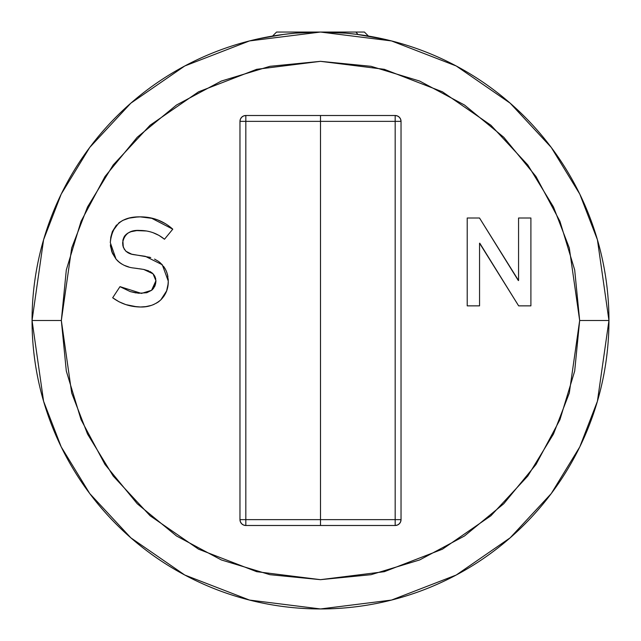 <?xml version="1.0" encoding="UTF-8"?>
<svg xmlns="http://www.w3.org/2000/svg" width="641" height="641" viewBox="0 0 641 641"><rect width="100%" height="100%" fill="white"/><g stroke="black" fill="none" stroke-linecap="round" stroke-linejoin="round"><path stroke-width="0.96" d="M32.05 320.5L43.588 401.266L61.216 446.897L89.74 493.57L130.836 537.823L184.76 575.017L249.493 600.072L320.5 608.95L391.507 600.072L456.24 575.017L510.164 537.823L551.26 493.57L579.784 446.897L597.412 401.266L608.95 320.5L579.664 320.5L569.296 393.069L553.455 434.069L527.831 475.999L490.91 515.765L442.458 549.177L384.296 571.692L320.5 579.664L256.704 571.692L198.542 549.177L150.09 515.765L113.169 475.999L87.545 434.069L71.704 393.069L61.336 320.5L32.05 320.5A288.45 288.45 0 0 1 320.5 32.05A288.45 288.45 0 0 1 608.95 320.5A288.45 288.45 0 0 1 320.5 608.95A288.45 288.45 0 0 1 32.05 320.5L61.336 320.5L66.311 371.059L81.062 419.679L105.012 464.485L137.246 503.754L176.515 535.988L221.321 559.938L269.941 574.689L320.5 579.664L371.059 574.689L419.679 559.938L464.485 535.988L503.754 503.754L535.988 464.485L559.938 419.679L574.689 371.059L579.664 320.5L574.689 269.941L559.938 221.321L535.988 176.515L503.754 137.246L464.485 105.012L419.679 81.062L371.059 66.311L320.5 61.336L269.941 66.311L221.321 81.062L176.515 105.012L137.246 137.246L105.012 176.515L81.062 221.321L66.311 269.941L61.336 320.5L71.704 247.931L87.545 206.931L113.169 165.001L150.09 125.235L198.542 91.823L256.704 69.308L320.5 61.336L384.296 69.308L442.458 91.823L490.91 125.235L527.831 165.001L553.455 206.931L569.296 247.931L579.664 320.5L608.95 320.5L597.412 239.734L579.784 194.103L551.26 147.43L510.164 103.177L456.24 65.983L391.507 40.928L320.5 32.05L249.493 40.928L184.76 65.983L130.836 103.177L89.74 147.43L61.216 194.103L43.588 239.734L32.05 320.5M276.616 32.05L364.425 32.05L368.439 36.064L386.387 39.678L357.125 34.382L345.787 33.164L320.5 32.05L295.172 33.164L283.835 34.39L258.78 38.732M375.265 37.298L367.061 35.832M134.634 217.187L140.227 216.866C122.046 216.522 112.063 225.103 110.292 242.61L116.037 259.116L117.768 261.007L116.037 259.116C120.837 264.364 126.83 267.345 134.001 268.05L143.72 269.436L153.023 273.803L154.217 275.31L153.023 273.803L155.931 280.718L155.859 282.088L155.931 280.718L151.58 290.309L141.469 293.418L119.987 286.639L112.68 297.761C120.917 303.786 130.155 306.863 140.387 306.999L145.924 306.606L140.387 306.999C148.191 307.247 155.002 304.86 160.835 299.836C165.931 294.668 168.407 288.442 168.271 281.135L162.277 264.749L158.704 261.512L162.277 264.749L145.323 256.32L133.897 254.677C126.806 253.676 123.048 249.71 122.631 242.771C124.346 233.893 130.067 229.782 139.794 230.448C149.073 230.464 157.309 233.388 164.489 239.237L159.008 235.415L164.489 239.237L172.774 229.166C163.503 220.929 152.646 216.826 140.227 216.866L148.784 217.531M150.579 231.914L152.037 232.346M147.526 231.185L149.73 231.689M146.228 230.952L145.427 230.84M130.964 231.713L128.232 232.899L130.964 231.713L136.781 230.592M125.259 235.255L124.691 235.976M122.76 245.03L123.296 247.234L122.856 240.399M149.914 257.345L131.685 254.181L125.973 251.272M150.747 257.602L149.233 257.153M160.042 262.554L164.857 268.234M167.926 276.68L167.477 274.5L168.271 281.135L167.878 286.207M166.796 272.289L167.918 276.672M166.948 290.101L166.58 291.182M166.54 291.286L164.16 295.878L166.54 291.286L168.158 283.715M166.764 290.669L160.835 299.836L158.776 301.623M146.549 306.51L151.34 305.404L145.924 306.606L140.387 306.999L132.935 306.326M132.999 306.334L125.788 304.603L118.946 301.727L125.788 304.603L136.677 306.783M118.97 301.743L112.68 297.761L118.585 301.534M141.501 293.41L151.58 290.309L146.797 292.721L138.624 293.257L130.235 291.591L120.268 286.815M152.614 289.42L151.58 290.309M154.89 286.046L155.667 283.434L153.519 288.402M155.931 280.718L155.154 276.984L155.931 280.718M149.802 271.399L152.029 272.89M143.72 269.436L148.72 270.895M134.001 268.042L137.655 268.523M121.862 264.1L119.723 262.674L121.854 264.1M112.528 253.443L110.372 244.838L111.694 251.376L116.037 259.116L112.56 253.515M118.978 222.764L122.776 220.4L129.105 218.14L123.064 220.256L118.978 222.764L112.335 231.633L110.829 237.026L110.292 242.61L110.797 237.21M151.076 217.964L172.774 229.166L168.182 225.464M395.176 525.492L245.824 525.492L243.58 525.043L241.681 523.777L240.415 521.878L239.966 519.635L239.966 121.365L240.415 119.122L241.681 117.223L243.58 115.957L245.824 115.508L395.176 115.508L397.42 115.957L399.319 117.223L400.585 119.122L401.034 121.365L401.034 519.635L400.585 521.878L399.319 523.777L397.42 525.043L395.176 525.492L395.176 519.635L245.824 519.635L245.824 121.365L395.176 121.365L395.176 519.635L245.824 519.635L245.824 525.492L395.176 525.492A5.857 5.857 0 0 0 401.034 519.635L401.034 121.365L395.176 121.365L395.176 115.508L245.824 115.508L245.824 121.365L320.5 121.365L320.5 519.635L320.5 121.365L401.034 121.365A5.857 5.857 0 0 0 395.176 115.508L395.176 519.635L401.034 519.635L395.176 519.635L395.176 525.492M310.132 32.234L295.172 33.164M345.787 33.164L333.344 32.338M321.518 32.05L320.5 32.05M273.883 35.84L259.637 38.548M239.966 519.635L239.966 121.365A5.857 5.857 0 0 1 245.824 115.508L245.824 121.365L239.966 121.365L245.824 121.365L245.824 519.635L239.966 519.635L245.824 519.635L245.824 525.492A5.857 5.857 0 0 1 239.966 519.635M158.896 235.351L153.031 232.675M146.557 231.008L145.779 230.888M112.351 231.585L116.494 225.023M118.873 222.844L123.064 220.256M129.041 218.156L129.746 217.988M137.422 216.962L129.105 218.14M112.496 253.363L111.694 251.376M110.637 247.114L110.372 244.838M119.731 262.682L116.037 259.116M142.062 269.164L138.865 268.699M155.747 278.827L154.601 275.902M152.694 289.339L154.802 286.247M154.906 286.014L155.859 282.088M130.235 291.591L135.98 292.937M125.86 304.627L119.13 301.823M158.68 301.695L157.75 302.352M156.428 303.169L159.457 301.07M167.854 286.359L167.301 288.899M164.985 268.443L166.7 272.032M122.784 245.223L124.298 249.301M123.296 247.234L125.708 251.04L128.745 253.091M146.46 230.992L136.749 230.6M135.467 230.744L133.929 230.984M124.971 235.608L124.025 237.026L126.149 234.374L128.232 232.891M152.935 232.643L159.008 235.415M164.489 239.237L172.774 229.166M165.674 223.805L157.686 219.895L153.447 218.525L140.227 216.866M117.768 261.007L119.723 262.674M124.138 265.302L128.969 267.033M152.061 272.922L153.023 273.803M154.217 275.31L155.154 276.984M119.987 286.639L112.68 297.761M151.34 305.404L153.944 304.435M160.835 299.836L164.16 295.878M168.271 281.135L168.19 278.899M167.477 274.5L165.979 270.302L163.687 266.48M158.704 261.512L154.545 259.084M122.976 239.806L124.025 237.026M479.788 243.211L518.649 305.861L530.9 305.861L530.9 218.004L518.561 218.004L518.561 280.542L479.516 218.004L467.217 218.004L467.217 305.861L479.556 305.861L479.556 243.211L518.649 305.861L530.9 305.861L530.9 218.004L518.561 218.004L518.561 280.542M518.329 280.542L479.516 218.004L467.217 218.004L467.217 305.861L479.556 305.861L479.556 243.211M320.5 519.635L320.5 525.492L320.5 519.635M320.5 115.508L320.5 121.365L320.5 115.508M401.026 121.189L400.817 119.787A5.857 5.857 0 0 1 401.026 121.189M400.817 521.213A5.857 5.857 0 0 0 401.026 519.811A5.857 5.857 0 0 1 400.817 521.213M272.561 36.064L276.575 32.05L355.971 32.05L357.942 34.494L355.971 32.05L364.384 32.05"/></g></svg>
